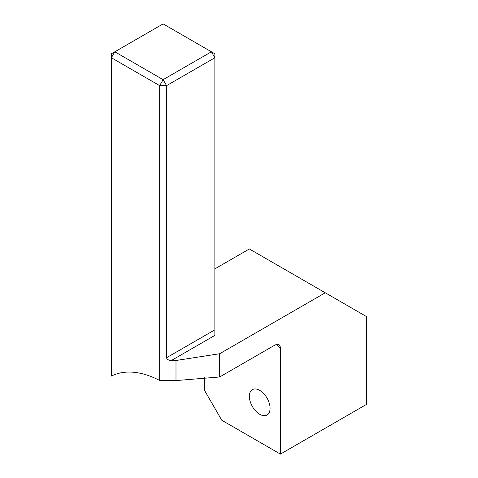 <?xml version="1.0" encoding="UTF-8"?>
<svg xmlns="http://www.w3.org/2000/svg" width="478" height="478" viewBox="0 0 478 478"><rect width="100%" height="100%" fill="white"/><g stroke="black" fill="none" stroke-linecap="round" stroke-linejoin="round"><path stroke-width="0.72" d="M159.67 380.5L159.67 85.64L111.374 57.76L111.374 376.055A107.329 61.967 60 0 1 159.67 380.5L175.994 380.578L219.671 376.975L219.671 353.732L325.255 292.775L366.65 316.675L366.65 404.31L280.407 454.1L221.768 420.24L204.518 390.365L204.518 377.757M259.709 390.365A14.633 8.449 60 0 1 269.275 403.265A14.633 8.449 60 0 1 267.029 414.994A14.633 8.449 60 0 1 259.709 414.265A14.633 8.449 60 0 1 250.149 401.371A14.633 8.449 60 0 1 252.396 389.642A14.633 8.449 60 0 1 259.709 390.365M276.254 344.423A100.01 57.742 60 0 1 280.407 348.133L280.407 454.1M166.571 357.705L166.571 85.64L214.867 57.76L214.867 329.82L166.571 357.705C166.876 359.384 168.489 360.316 171.399 360.49L175.994 360.49L219.671 353.732M214.867 268.875L249.361 248.96L325.255 292.775M280.407 348.133L280.096 346.18L279.188 344.817L277.808 344.232L275.232 344.895L219.671 376.975M163.123 79.665L114.828 51.785L163.123 23.9L211.413 51.785L163.123 79.665L166.571 85.64L159.67 85.64L163.123 79.665M214.867 53.775L214.867 57.76L211.413 51.785L214.867 53.775M171.399 360.49L214.867 335.395L214.867 329.82M111.374 53.775L114.828 51.785L111.374 57.76L111.374 53.775M175.994 360.49L175.994 380.578"/></g></svg>
